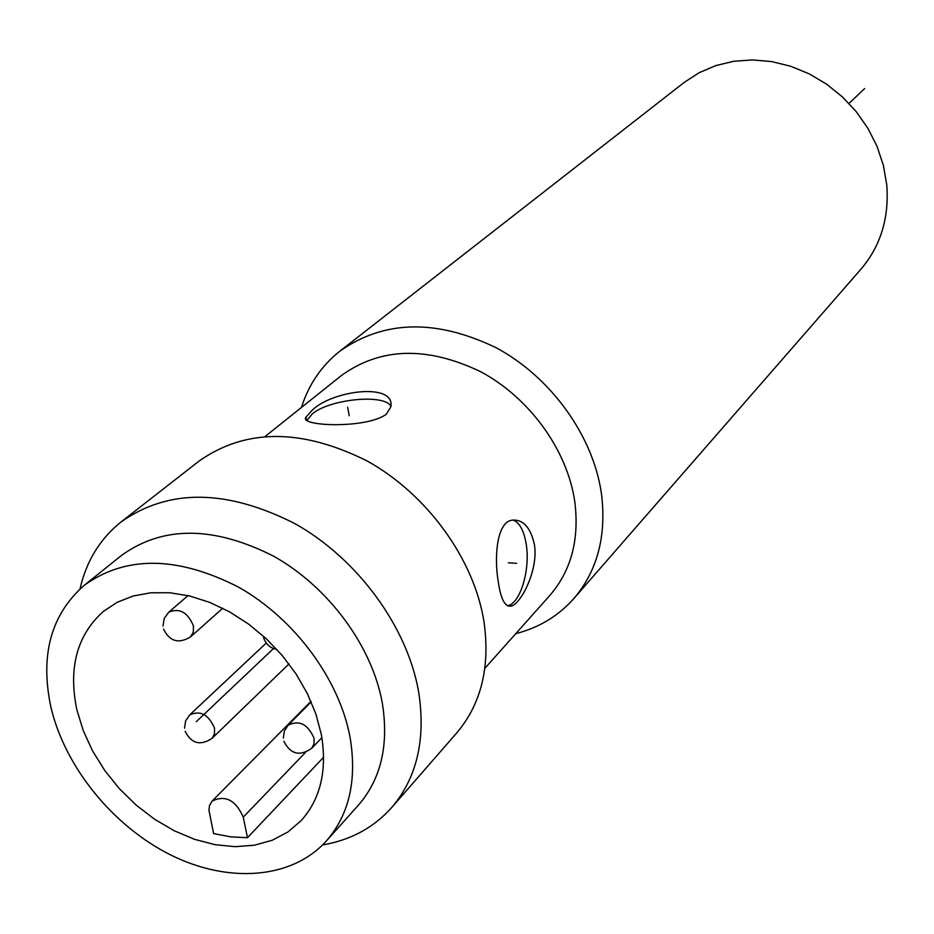 <?xml version="1.0" encoding="UTF-8"?>
<svg xmlns="http://www.w3.org/2000/svg" width="934" height="934" viewBox="0 0 934 934"><rect width="100%" height="100%" fill="white"/><g stroke="black" fill="none" stroke-linecap="round" stroke-linejoin="round"><path stroke-width="1.4" d="M301.484 407.422C308.699 384.516 321.471 365.789 339.789 351.231C384.026 320 436.166 318.844 496.211 347.763C551.165 377.254 593.323 436.05 601.473 493.876C606.633 535.847 597.456 570.697 573.955 598.449L860.95 269.19C880.692 245.899 889.296 217.762 886.751 184.769L883.412 165.481L877.131 146.58L868.036 128.542L856.373 111.835L842.421 96.903L826.543 84.118L809.148 73.821L790.678 66.244L771.636 61.586L752.477 59.916L733.704 61.282L715.771 65.602L699.099 72.735L684.097 82.484L339.789 351.231M515.766 633.649C539.035 627.683 558.427 615.95 573.955 598.449M484.863 668.312L549.799 595.483C571.234 570.686 579.559 539.35 574.76 501.488C567.277 449.966 529.485 397.697 480.473 371.604C426.908 346.024 380.558 347.32 341.424 375.515L265.198 436.411M498.452 582.781C493.841 557.353 496.806 521.884 512.159 520.156C523.157 519.269 530.57 527.395 534.388 544.499C538.661 569.518 521.184 603.492 511.482 606.038C505.271 607.427 500.928 599.686 498.452 582.781M386.314 414.159C367.004 429.056 297.748 426.359 306.037 417.054L311.442 411.007C330.601 390.587 395.397 381.808 390.867 406.862L386.314 414.159M306.901 420.615L312.014 414.136C329.2 398.981 385.135 393.483 390.926 406.43M456.656 733.015C481.325 703.886 490.408 666.631 483.917 621.25C473.83 558.695 426.92 494.051 366.98 460.894C301.565 428.286 245.595 428.344 199.059 461.081L121.222 521.826C168.856 488.4 226.834 489.042 295.167 523.764C357.827 558.999 407.399 626.877 418.654 691.977C425.951 739.168 416.996 777.66 391.778 807.455L456.656 733.015M80.02 588.887C86.348 561.077 100.078 538.731 121.222 521.826M322.58 844.955C350.694 840.145 373.763 827.641 391.778 807.455M326.41 840.927L358.411 805.155C381.06 778.991 389.023 744.958 382.31 703.045C372.117 646.059 328.406 586.786 273.51 556.127C213.629 525.889 163.03 525.608 121.712 555.275L84.258 585.291C51.031 614.502 39.905 655.061 50.868 706.956C64.843 766.966 112.979 826.216 170.794 855.019C228.573 883.739 291.945 879.198 326.41 840.927C349.281 814.518 357.162 779.972 350.063 737.3C339.346 679.275 294.502 618.658 238.485 587.101C177.402 555.963 125.997 555.356 84.258 585.291M76.833 709.583L83.161 730.4L92.548 750.889L104.748 770.492L119.424 788.728L136.189 805.131L154.635 819.27L174.261 830.77L194.587 839.327L215.089 844.686L235.205 846.683L254.41 845.212L272.156 840.285L287.952 831.972L301.308 820.472C320.701 798.652 327.367 769.966 321.308 734.393L315.89 714.008L307.426 693.729L296.136 674.079L282.302 655.575L266.272 638.739L248.491 624.017L229.437 611.782L209.625 602.348L189.567 595.962L169.813 592.751L150.853 592.775L133.177 595.997L117.205 602.29L103.324 611.455C77.02 635.143 68.182 667.857 76.833 709.583M213.594 833.583L230.733 836.852L247.463 837.716L243.26 817.145C235.672 800.076 225.304 794.717 212.158 801.045L209.52 805.47L208.936 810.117L213.594 833.583M323.631 757.217L247.463 837.716M507.454 605.816L507.746 605.757C520.518 603.247 530.512 569.133 526.181 543.973C523.892 530.43 519.491 522.445 512.976 520.016M196.257 721.702L273.452 648.581M848.983 103.405L864.639 88.578M347.682 407.259L349.188 415.723M508.388 562.793L516.677 563.354M288.968 663.922L211.983 738.42L214.493 733.949L214.528 728.17C208.586 714.463 200.296 710.062 189.649 714.954L185.597 720.978L184.558 728.158M222.747 608.232L190.454 636.953L193.326 632.178L193.408 625.873C187.652 612.167 179.398 607.649 168.645 612.295L164.162 618.541L163.018 626.119M321.891 737.673L311.606 748.391L313.987 743.954L314.069 738.35C307.881 724.107 299.23 719.729 288.092 725.228L284.333 731.112L283.341 738.023M243.26 817.145L305.476 752.419M306.025 417.066L306.644 420.382M185.142 731.357C191.447 743.651 200.39 745.997 211.983 738.42M266.26 643.024L189.649 714.954M163.555 629.107C169.661 641.46 178.627 644.075 190.454 636.953M188.038 595.6L168.645 612.295M263.481 637.245C265.571 644.005 270.089 648.114 277.013 649.574M283.878 741.246C290.416 754.24 299.662 756.622 311.606 748.391M311.209 701.889L288.092 725.228M310.975 701.352L212.158 801.045M507.746 605.757L511.482 606.038"/></g></svg>
